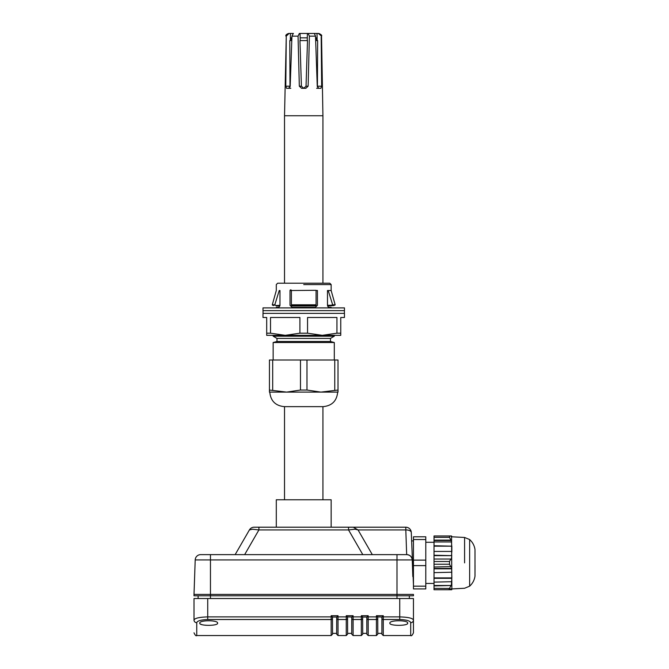 <?xml version="1.0" encoding="UTF-8"?>
<svg xmlns="http://www.w3.org/2000/svg" width="669" height="669" viewBox="0 0 669 669"><rect width="100%" height="100%" fill="white"/><g stroke="black" fill="none" stroke-linecap="round" stroke-linejoin="round"><path stroke-width="1" d="M413.45 584.806L411.284 532.491A5.486 2.743 178 0 0 405.807 529.94L405.807 527.197L351.969 527.197L353.299 527.197L358.049 529.94L354.98 529.212L348.549 529.94L348.549 527.197L351.969 527.197L254.153 527.197A5.486 5.486 0 0 0 249.403 529.94L252.472 529.212L258.903 529.94L258.903 527.197M193.977 595.778L194.002 594.407L413.45 594.407L413.475 595.778L193.977 595.778L195.206 559.928A5.486 5.486 0 0 1 200.692 554.626A5.486 5.486 0 0 0 195.206 559.928L210.459 559.928L210.459 554.626L200.692 554.626L406.76 554.626A5.486 5.486 0 0 1 412.246 559.928C411.811 556.717 409.98 554.952 406.76 554.626A5.486 5.486 0 0 1 412.246 559.928L412.823 576.578M413.45 586.178L425.793 586.178L425.793 588.921L413.45 588.921L413.45 536.797L425.793 536.797L425.793 539.54L413.45 539.54M413.475 595.778L413.45 594.407M425.793 586.178L425.793 565.606L413.45 565.606M413.45 560.112L425.793 560.112L425.793 565.606M425.793 560.112L425.793 539.54M425.793 536.797L413.45 536.797M409.336 598.521L409.336 595.778M198.116 595.778L198.116 598.521M411.284 532.491A5.486 5.486 0 0 0 405.807 527.197A5.486 5.486 0 0 1 411.284 532.491M372.298 554.626L358.049 529.94L405.807 529.94L406.668 554.626L396.993 554.626L396.993 559.928L412.246 559.928M207.725 598.521L207.725 616.893C199.329 617.144 194.754 618.198 194.01 620.046L194.01 598.521L399.736 598.521L399.736 616.893C408.149 617.153 412.723 618.198 413.45 620.046L413.45 632.807C412.288 635.333 411.376 636.244 410.707 635.55L410.707 622.697A2.743 2.651 0 0 0 413.45 620.046L413.45 620.012M413.45 620.046L413.45 598.521L399.736 598.521M235.154 554.626L249.403 529.94M195.206 559.928L194.002 594.407M358.049 529.94L353.299 527.197M331.155 527.197L331.155 499.768L276.297 499.768L276.297 527.197M475.023 574.838L474.998 576.176C474.388 580.14 472.607 583.468 469.646 586.169L464.595 588.252L451.851 588.921L451.767 589.74L434.022 589.74L434.022 535.978L449.518 535.978L449.518 537.349L450.931 540.117L434.022 540.117M207.725 619.519L207.725 616.893L331.163 616.893L331.163 615.714L338.021 615.714L336.708 617.027L332.468 617.027L332.535 634.179L331.163 635.55L331.163 619.519L207.725 619.519C200.959 619.787 197.296 620.849 196.753 622.697L196.753 635.55C196.084 636.244 195.172 635.333 194.01 632.807M331.163 615.714L332.468 617.027M346.249 615.714L347.428 616.893L346.249 616.893L346.249 615.714L353.107 615.714L353.107 616.893L361.335 616.893L361.335 615.714L362.64 617.027L362.707 634.179L361.335 635.55L361.335 619.519L353.107 619.519L353.107 635.55L361.335 635.55M347.621 633.359L351.735 633.359L351.794 617.027L347.428 616.893M351.794 617.027L353.107 615.714M361.335 615.714L368.193 615.714L366.88 617.027L362.64 617.027M376.421 615.714L377.6 616.893L376.421 616.893L376.421 615.714L383.278 615.714L383.278 616.893L399.736 616.893L399.736 619.519L383.278 619.519L383.278 635.55L410.707 635.55M377.793 633.359L381.907 633.359L381.966 617.027L377.6 616.893M381.966 617.027L383.278 615.714M410.707 622.697C410.172 620.849 406.509 619.795 399.736 619.519M410.206 621.785L410.565 622.203M194.01 620.046A2.743 2.651 0 0 0 196.753 622.697M450.806 585.977L449.518 588.369L449.518 589.74L450.931 589.74L451.374 588.921L451.717 589.74L451.851 588.921L449.075 588.921M449.443 588.452L434.022 588.369M434.022 585.5L451.307 585.5L434.022 585.919M451.307 585.5L451.608 581.704M451.776 581.704L434.022 582.114M434.022 577.899L451.851 577.899L451.567 582.114M451.767 578.317L434.022 578.317M451.851 577.899L451.692 572.221M451.843 572.221L434.022 572.639M434.022 568.424L451.65 568.424L451.717 572.639M451.349 568.834L434.022 568.834M451.65 568.424L451.374 566.584L450.797 566.584M451.374 566.584L434.022 566.994M450.68 559.443L451.307 559.443L450.831 559.033L449.518 561.492L449.518 564.235L450.931 566.994M450.831 559.033L434.022 559.033M451.307 559.443L451.776 555.646L434.022 555.646M451.776 555.646L434.022 555.237M451.759 551.841L451.567 555.237M451.767 551.432L434.022 551.432M451.851 551.841L451.843 546.163L434.022 546.163M451.843 546.163L434.022 545.753M434.022 540.527L451.374 540.527L451.717 545.753M451.349 541.957L434.022 541.957M451.374 540.527L450.931 540.117M451.307 536.797L450.831 535.978L449.518 535.978M451.776 536.797L451.567 535.978L434.022 535.978M451.851 588.921L451.567 535.978M451.851 575.892L451.717 579.964M451.659 581.026L451.692 580.441M451.408 585.041L450.931 585.601M332.535 633.359L336.649 633.359L336.649 634.179L336.708 617.027M347.554 617.027L347.621 634.179L346.249 635.55L346.249 619.519L338.021 619.519L338.021 635.55L346.249 635.55M351.735 633.359L351.735 617.161M362.707 633.359L366.821 633.359L366.88 617.027M366.821 633.359L366.821 617.161M377.734 617.027L377.793 634.179L376.421 635.55L376.421 619.519L368.193 619.519L368.193 635.55L376.421 635.55M381.907 633.359L381.907 617.161M407.689 623.148C408.416 619.979 389.132 619.979 389.86 623.148C389.149 626.059 408.399 626.059 407.689 623.148L407.521 623.6M405.272 624.712L404.486 624.896M199.772 623.148C199.061 626.059 218.311 626.059 217.601 623.148C218.328 619.979 199.044 619.979 199.772 623.148L199.805 623.349M206.186 625.306L205.751 625.272M203.819 625.047L203.401 624.98M201.428 624.478L200.7 624.177M474.998 576.176L475.023 565.188M320.183 392.109L337.669 392.109C336.808 400.94 331.966 405.782 323.135 406.643L284.317 406.643C275.486 405.782 270.644 400.932 269.783 392.109L287.269 392.109M337.669 392.109L269.783 392.109M338.012 392.109L269.44 392.109L269.44 390.044L286.583 392.109L300.473 390.044L306.979 390.044L320.869 392.109L338.012 390.044L338.012 392.109M338.012 390.044L338.012 360.014L334.759 360.014L334.759 390.044M334.759 360.014L306.979 360.014L306.979 390.044M306.979 360.014L300.473 360.014L300.473 390.044M300.473 360.014L272.693 360.014L272.693 390.044M272.693 360.014L269.44 360.014L269.44 390.044M330.469 341.499L276.983 341.499L276.983 338.414L330.469 338.414L330.469 341.499L334.308 342.528L334.308 360.014M334.308 342.528L273.144 342.528L273.144 360.014M330.469 338.414L334.308 336.189L273.144 336.189L276.983 338.414M273.144 336.189L273.144 335.328L334.308 335.328L334.308 336.189M340.755 335.328L266.697 335.328L266.697 333.187L270.51 333.187L285.211 335.328L299.904 333.187L307.548 333.187L322.241 335.328L336.942 333.187L340.755 333.187L340.755 335.328M266.697 333.187L266.697 317.491L262.992 317.491L262.992 313.376L344.46 313.376L344.46 317.491L340.755 317.491L340.755 333.187M299.904 333.187L299.904 317.491L270.51 317.491L270.51 333.187M336.942 333.187L336.942 317.491L307.548 317.491L307.548 333.187M317.156 40.583L317.006 33.45L318.402 33.45L321.538 36.143L322.926 115.745L284.526 115.745L322.926 115.745L322.926 283.204M344.41 310.633L344.41 313.376M344.46 310.633L262.992 310.633L262.992 307.891L344.46 307.891L344.46 310.633M325.301 283.204L282.151 283.204M291.818 307.33L315.383 307.347L317.441 305.29L317.441 290.463M316.103 290.313L291.383 290.522L291.132 289.995M290.781 289.844L290.221 290.028M290.012 290.463L290.012 305.29L292.069 307.347M317.441 290.522L316.069 290.522L316.069 305.148L291.391 305.39M291.383 305.265L292.069 305.95L291.383 305.265L292.069 305.95L291.383 305.265L292.069 305.95L315.383 305.95L316.069 305.34M276.297 307.891L276.297 307.347L278.898 307.347L279.968 305.29L276.163 305.566L274.8 304.805L272.283 304.805L276.297 290.522L276.297 284.576L277.668 283.204L329.784 283.204L331.155 284.576L331.155 290.522L327.484 290.522L327.484 305.29L328.362 307.305M327.567 306.051L333.898 305.566L331.289 305.566L332.652 304.805L328.22 290.522L327.484 290.522L328.22 290.522M328.554 307.347L331.155 307.347L331.155 307.891M274.8 304.805L279.232 290.522L279.968 290.522L279.232 290.522L279.968 290.522L279.232 290.522L279.968 290.522L279.968 305.29M276.18 305.95L279.91 305.95M275.494 302.547L275.302 303.174M279.232 290.522L279.968 290.522L279.232 290.522C275.327 290.522 275.327 290.522 279.232 290.522M290.012 290.522L291.383 290.522L291.383 305.148L316.069 305.265M331.155 290.522L335.169 304.805L331.255 305.148M334.91 305.148L332.359 305.148M273.554 305.148L275.093 305.148L272.542 305.148L273.554 305.566M317.407 87.045L317.65 40.583L315.668 40.583M301.418 86.192L299.946 40.583L307.506 40.583L306.034 86.192L303.726 88.308L301.418 86.192L299.327 86.192L298.048 36.143L299.361 33.45L300.055 33.45L300.197 40.583M291.784 40.583L289.802 40.583L289.978 86.192L285.797 86.192L286.265 36.143L289.05 33.45L290.446 33.45L290.296 40.583M321.195 36.862L321.655 86.192L317.474 86.192M321.655 86.192L320.894 88.308L318.779 88.308L317.257 86.192L315.509 36.143L314.371 33.534M290.045 87.045L289.978 86.192M307.255 40.583L307.397 33.45L308.091 33.45L309.404 36.143L308.125 86.192L306.034 86.192M293.281 33.467L291.943 36.143L290.195 86.192L288.673 88.308L286.558 88.308L285.797 86.192M286.106 51.739L286.081 53.888M285.947 68.297L285.939 69.693M293.423 33.45L290.446 33.45M291.943 36.134L298.048 36.143M308.258 33.467L314.029 33.45L308.091 33.45M317.006 33.45L314.029 33.45M321.513 69.693L321.354 52.7M318.486 88.308L316.654 88.308M299.327 86.192L301.602 88.308L305.85 88.308L308.125 86.192M307.397 33.45L300.055 33.45M316.964 37.84L315.567 37.84M307.247 37.84L300.205 37.84M291.885 37.84L290.488 37.84M316.069 37.84L316.069 40.583M290.798 88.308L288.966 88.308M210.459 598.521L210.459 559.928L396.993 559.928L396.993 598.521M362.799 554.626L348.549 529.94L258.903 529.94L244.653 554.626M338.021 615.714L338.021 616.893L346.249 616.893L346.249 619.519A1.371 1.313 0 0 0 347.621 618.206M368.193 615.714L368.193 616.893L376.421 616.893L376.421 619.519A1.371 1.313 0 0 0 377.793 618.206M336.649 618.206A1.371 1.313 0 0 0 338.021 619.519L338.021 616.893L336.842 616.893M351.735 618.206A1.371 1.313 0 0 0 353.107 619.519L353.107 616.893L351.927 616.893M362.707 618.206A1.371 1.313 0 0 1 361.335 619.519L361.335 616.893L362.514 616.893M366.821 618.206A1.371 1.313 0 0 0 368.193 619.519L368.193 616.893L367.013 616.893M381.907 618.206A1.371 1.313 0 0 0 383.278 619.519L383.278 616.893L382.099 616.893M332.535 618.206A1.371 1.313 0 0 1 331.163 619.519L331.163 616.893L332.342 616.893M449.518 564.235L434.022 564.235M434.022 561.492L449.518 561.492M449.518 537.349L434.022 537.349M464.595 562.863L464.595 537.516L464.595 562.863M469.646 586.169L469.646 539.549L464.595 537.466L451.851 536.797M327.484 305.265L331.255 305.265M331.155 284.576L303.726 284.576M335.169 304.805L332.652 304.805M316.069 304.805L291.383 304.805M316.002 305.566L291.45 305.566M309.404 36.143L315.509 36.143M284.526 283.204L284.526 115.745L286.265 36.143M413.45 540.912L411.577 540.912M434.022 542.283L425.793 542.283M434.022 583.435L425.793 583.435M322.926 499.768L322.926 406.643M284.526 499.768L284.526 406.643M196.753 635.55L331.163 635.55M474.998 575.599L474.998 550.119M338.021 635.55L336.649 634.179M353.107 635.55L351.735 634.179M368.193 635.55L366.821 634.179M383.278 635.55L381.907 634.179M474.998 549.542C474.388 545.578 472.607 542.25 469.646 539.549M276.983 341.499L273.144 342.528M263.042 310.633L263.042 313.376M333.898 305.148L333.898 305.566M321.538 36.143C322.157 35.415 321.245 34.52 318.795 33.45M291.383 37.84L291.383 40.583M285.914 36.143C285.462 35.181 286.382 34.286 288.657 33.45"/></g></svg>
